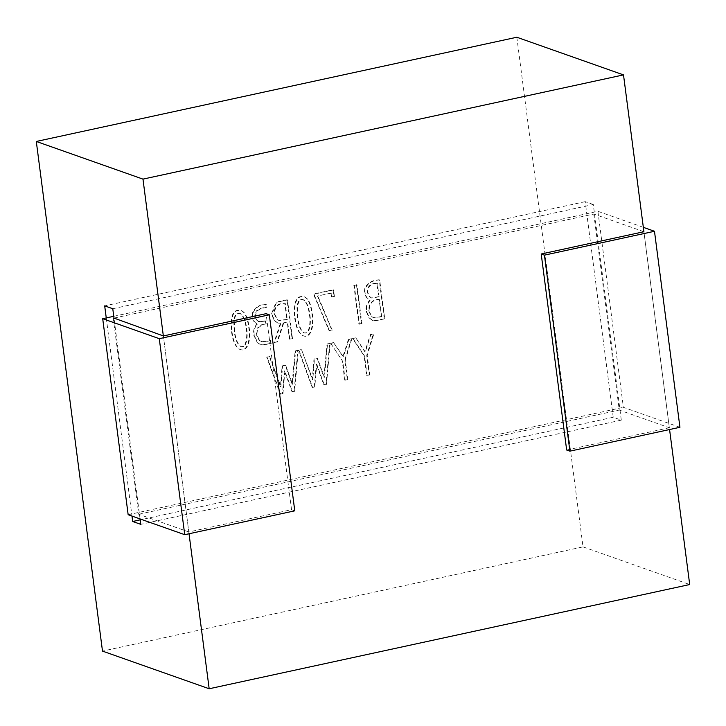 <?xml version="1.0" encoding="UTF-8"?>
<svg xmlns="http://www.w3.org/2000/svg" width="726" height="726" viewBox="0 0 726 726"><rect width="100%" height="100%" fill="white"/><g stroke="black" fill="none" stroke-linecap="round" stroke-linejoin="round"><path stroke-width="0.54" stroke-dasharray="3.63 2.72" d="M231.512 331.709C232.438 338.425 234.28 346.493 239.861 349.424C247.176 352.328 250.733 339.124 248.8 327.961C247.475 317.734 244.862 311.926 240.978 310.546C233.191 308.559 230.033 315.619 231.512 331.709M280.281 394.154L282.45 393.71L284.41 370.922L291.952 391.65L294.112 391.151L297.796 350.322L295.155 350.894L292.043 384.063L285.254 365.242L282.105 365.895L280.445 386.486L269.273 356.511L266.66 357.083L280.281 394.154L282.45 393.71M301.118 349.605L298.504 350.168L312.135 387.248L314.304 386.804L316.282 364.016L323.832 384.735L325.992 384.235L329.649 343.416L327.036 343.988L323.914 377.157L317.135 358.335L313.95 358.989L312.325 379.571L301.599 349.778L298.504 350.168M313.941 293.912L314.195 295.863L329.014 330.521L331.746 329.958L317.425 296.036L330.884 293.113L331.383 296.898L333.942 296.344L333.08 289.765L313.941 293.912L314.422 294.084L314.676 296.036L314.195 295.863M358.862 324.05L361.475 323.478L356.439 284.692L353.825 285.264L358.862 324.05L359.352 324.213L354.315 285.436L353.825 285.264M283.231 322.934L287.224 322.072L289.438 339.106L292.052 338.534L287.015 299.756L278.494 301.599L275.798 302.833L271.424 314.131L274.319 320.611L277.804 323.061L280.318 323.388L274.092 342.436L276.96 341.81L283.231 322.934L287.224 322.072M270.771 343.153L270.408 340.358L264.845 341.565L261.26 341.456L259.091 340.222L256.305 334.586L257.176 328.188L261.986 324.486L265.698 323.678L265.335 320.883L258.583 321.6L256.224 319.957L254.79 315.574L256.405 310.837L260.698 308.332L266.152 307.152L265.789 304.357C259.654 304.503 255.307 307.116 252.73 312.189C251.477 317.961 252.902 321.899 257.013 324.023C254.118 326.963 253.047 330.711 253.801 335.285L257.394 342.745L259.618 344.097L265.063 344.387L271.261 343.325L270.408 340.358M355.422 337.826L352.582 338.443L364.098 355.894L366.63 375.36L369.271 374.788L366.73 355.268L373.3 333.951L370.351 334.586L364.842 351.811L355.912 337.998L352.582 338.443M330.657 343.198L342.2 360.65L344.732 380.115L347.346 379.544L344.805 360.023L351.375 338.706L348.426 339.341L342.917 356.566L333.524 342.572L330.657 343.198L342.2 360.65M384.263 318.632L379.208 279.755C372.048 280.109 367.229 283.031 364.77 288.512C363.889 293.585 365.496 297.506 369.588 300.255C366.748 303.74 365.577 307.425 366.085 311.3L369.135 317.924L372.329 320.329L375.406 320.547L384.744 318.805L379.698 279.927L379.208 279.755M516.83 37.244L583.023 546.878L102.493 651.104M294.702 318.006C295.627 324.722 297.46 332.789 303.051 335.721C310.365 338.625 313.922 325.42 311.989 314.258C310.655 304.031 308.051 298.223 304.167 296.843C296.38 294.856 293.222 301.907 294.702 318.006M593.305 204.505L585.22 201.656L613.225 417.269L621.311 420.127L593.305 204.505L112.775 308.731M113.991 318.097L593.804 214.034L643.871 231.712L669.572 429.538M583.023 546.878L689.7 584.539M106.259 317.934L131.987 516.077M140.073 518.927L114.046 318.532M189.032 533.755L163.341 335.929M585.22 201.656L104.689 305.873M613.225 417.269L140.191 519.861M621.311 420.127L140.78 524.344M378.627 296.653L371.313 297.941L369.008 296.208L367.247 292.052C367.329 286.253 370.532 283.285 376.876 283.14L378.627 296.653L379.117 296.825L371.803 298.105L369.489 296.38L367.737 292.224C367.81 286.425 371.022 283.458 377.357 283.312L376.876 283.14M379.117 296.825L377.357 283.312M381.204 316.482L375.614 317.698L373.137 317.561L370.868 315.883L368.717 310.701C368.744 303.377 372.166 299.566 378.972 299.266L381.685 316.654L376.095 317.87L373.618 317.734L371.349 316.055L369.207 310.864C369.235 303.55 372.647 299.738 379.453 299.439L378.972 299.266M381.685 316.654L379.453 299.439M379.698 279.927C372.529 280.281 367.719 283.194 365.251 288.685C364.37 293.758 365.977 297.669 370.069 300.428C367.229 303.913 366.067 307.597 366.566 311.472L369.625 318.097L372.819 320.502L375.886 320.72L384.744 318.805M370.069 300.428L369.588 300.255M347.346 379.544L347.827 379.716L345.295 360.187L351.856 338.879L348.907 339.514L343.398 356.738L333.524 342.572M334.014 342.745L331.147 343.371M343.398 356.738L342.917 356.566M348.907 339.514L348.426 339.341M351.856 338.879L351.375 338.706M345.295 360.187L344.805 360.023M347.827 379.716L344.732 380.115M345.213 380.288L342.69 360.822M369.271 374.788L369.752 374.961L367.22 355.431L373.781 334.123L370.832 334.759L365.323 351.983L364.842 351.811M365.323 351.983L355.912 337.998M370.832 334.759L370.351 334.586M373.781 334.123L373.3 333.951M367.22 355.431L366.73 355.268M369.752 374.961L366.63 375.36M367.111 375.533L364.588 356.067L364.098 355.894M353.072 338.615L364.588 356.067M270.898 340.53L265.326 341.737L261.75 341.628L259.572 340.385L256.795 334.75L257.666 328.352L262.476 324.658L266.188 323.85L265.825 321.055L259.073 321.772L256.714 320.13L255.28 315.746L256.886 311.009L261.188 308.505L266.642 307.325L266.279 304.53C260.144 304.675 255.788 307.289 253.22 312.361C251.958 318.133 253.392 322.072 257.503 324.195C254.599 327.136 253.528 330.884 254.281 335.457L257.884 342.917L260.099 344.269L265.553 344.56L271.261 343.325M257.503 324.195L257.013 324.023M266.279 304.53L265.789 304.357M266.642 307.325L266.152 307.152M265.825 321.055L265.335 320.883M266.188 323.85L265.698 323.678M283.721 323.106L277.441 341.982L276.96 341.81M277.441 341.982L274.092 342.436M292.052 338.534L292.533 338.706L287.496 299.929L278.984 301.771L276.279 303.005L271.905 314.304L274.8 320.783L278.285 323.233L280.318 323.388M280.799 323.551L274.573 342.599M287.496 299.929L287.015 299.756M292.533 338.706L289.438 339.106M287.342 319.422L281.189 320.756L279.147 320.529L277.468 319.522L274.528 313.768C274.718 306.753 278.294 303.259 285.245 303.286L287.342 319.422L278.666 320.357L276.987 319.349L274.038 313.596C274.237 306.581 277.813 303.087 284.764 303.114L286.861 319.249M285.245 303.286L284.764 303.114M289.919 339.278L287.705 322.244M359.352 324.213L361.475 323.478M361.965 323.651L356.929 284.864L356.439 284.692M356.929 284.864L354.315 285.436M333.942 296.344L334.423 296.517L333.57 289.937L333.08 289.765M333.57 289.937L314.422 294.084M334.423 296.517L331.383 296.898M331.864 297.07L330.884 293.113M331.374 293.286L317.425 296.036M314.676 296.036L329.495 330.693L331.746 329.958M332.227 330.13L317.906 296.199M329.495 330.693L329.014 330.521M298.985 350.34L312.616 387.412L314.785 386.976L316.772 364.189L324.313 384.907L326.473 384.408L330.13 343.589L327.517 344.151L324.395 377.32L317.616 358.499L314.44 359.161L312.806 379.743L312.325 379.571M312.806 379.743L301.599 349.778M314.44 359.161L313.95 358.989M317.616 358.499L317.135 358.335M324.395 377.32L323.914 377.157M327.517 344.151L327.036 343.988M330.13 343.589L329.649 343.416M326.473 384.408L325.992 384.235M324.313 384.907L323.832 384.735M316.772 364.189L316.282 364.016M314.785 386.976L314.304 386.804M312.616 387.412L312.135 387.248M282.94 393.882L284.891 371.095L292.442 391.822L294.602 391.323L298.286 350.495L295.645 351.066L292.524 384.235L285.745 365.414L282.595 366.067L280.935 386.659L269.754 356.684L266.66 357.083M267.141 357.246L280.771 394.327M269.754 356.684L269.273 356.511M280.935 386.659L280.445 386.486M282.595 366.067L282.105 365.895M285.745 365.414L285.254 365.242M292.524 384.235L292.043 384.063M295.645 351.066L295.155 350.894M298.286 350.495L297.796 350.322M294.602 391.323L294.112 391.151M292.442 391.822L291.952 391.65M284.891 371.095L284.41 370.922M231.993 331.882C232.928 338.597 234.761 346.665 240.342 349.596C247.666 352.5 251.223 339.296 249.281 328.134C247.956 317.906 245.352 312.098 241.468 310.719C233.672 308.731 230.523 315.783 231.993 331.882M234.126 331.12L233.79 321.182C234.416 315.111 236.395 312.479 239.725 313.305C244.19 315.973 245.542 323.369 246.241 328.488C247.394 334.259 246.813 348.353 240.696 346.447C236.349 343.97 234.843 336.347 234.126 331.12M234.607 331.292L234.271 321.355C234.897 315.275 236.876 312.652 240.215 313.469C244.671 316.146 246.023 323.542 246.722 328.66C247.884 334.423 247.294 348.516 241.177 346.62C236.839 344.133 235.333 336.519 234.607 331.292M297.315 317.416L296.979 307.479C297.596 301.399 299.584 298.776 302.914 299.593C307.379 302.27 308.731 309.666 309.43 314.785C310.583 320.547 310.002 334.641 303.885 332.744C299.539 330.257 298.032 322.643 297.315 317.416M297.796 317.58L297.46 307.652C298.087 301.571 300.065 298.949 303.404 299.765C307.86 302.443 309.212 309.839 309.911 314.957C311.073 320.72 310.483 334.813 304.366 332.916C300.029 330.43 298.522 322.816 297.796 317.58M295.183 318.179C296.117 324.885 297.95 332.962 303.532 335.893C310.855 338.788 314.412 325.593 312.47 314.431C311.145 304.203 308.541 298.395 304.657 297.016C296.861 295.028 293.712 302.08 295.183 318.179M643.908 231.721L669.372 427.741L619.26 410.054L593.804 214.034M294.774 510.823L291.543 509.688L188.833 531.958L163.377 335.947M188.833 531.958L138.73 514.271L113.274 318.26M138.73 514.271L619.26 410.054M113.755 316.309L597.906 211.302L623.371 407.322L679.935 427.287M128.157 514.725L623.371 407.322M566.661 450.02L669.372 427.741M643.309 227.329L597.906 211.302M291.543 509.688L266.088 313.668M367.737 292.224L367.247 292.052M369.207 310.864L368.717 310.701M366.566 311.472L366.085 311.3M254.281 335.457L253.801 335.285M274.528 313.768L274.038 313.596M371.313 297.923L371.803 298.096M373.137 317.561L373.618 317.734M372.329 320.347L372.81 320.52M259.618 344.106L260.108 344.278M258.592 321.618L259.082 321.79M261.768 341.61L261.287 341.438M277.813 323.025L278.303 323.197M279.147 320.538L278.657 320.366M239.843 349.46L240.333 349.633M241.005 310.483L241.486 310.655M239.734 313.287L240.215 313.46M240.687 346.465L241.177 346.638M302.923 299.584L303.404 299.756M303.876 332.762L304.357 332.935M303.032 335.757L303.513 335.929M304.194 296.78L304.675 296.952"/><path stroke-width="1.09" d="M669.572 429.538L689.7 584.539L209.17 688.756L102.493 651.104L36.3 141.461L516.83 37.244L623.507 74.896L643.908 231.721L541.206 254L566.661 450.02L569.892 451.155L679.935 427.287L654.48 231.276L643.309 227.329M36.3 141.461L142.977 179.122L623.507 74.896M131.987 516.077L132.695 521.495L140.78 524.344L140.073 518.927M114.046 318.532L112.775 308.731L104.689 305.873L106.259 317.934M209.17 688.756L189.032 533.755M163.341 335.929L142.977 179.122M140.191 519.861L132.695 521.495M113.991 318.097L163.377 335.947L266.088 313.668L269.319 314.812L159.275 338.679L102.702 318.705L128.157 514.725L184.731 534.69L294.774 510.823L269.319 314.812M102.702 318.705L113.755 316.309M654.48 231.276L544.436 255.144L541.206 254M184.731 534.69L159.275 338.679M569.892 451.155L544.436 255.144"/></g></svg>
